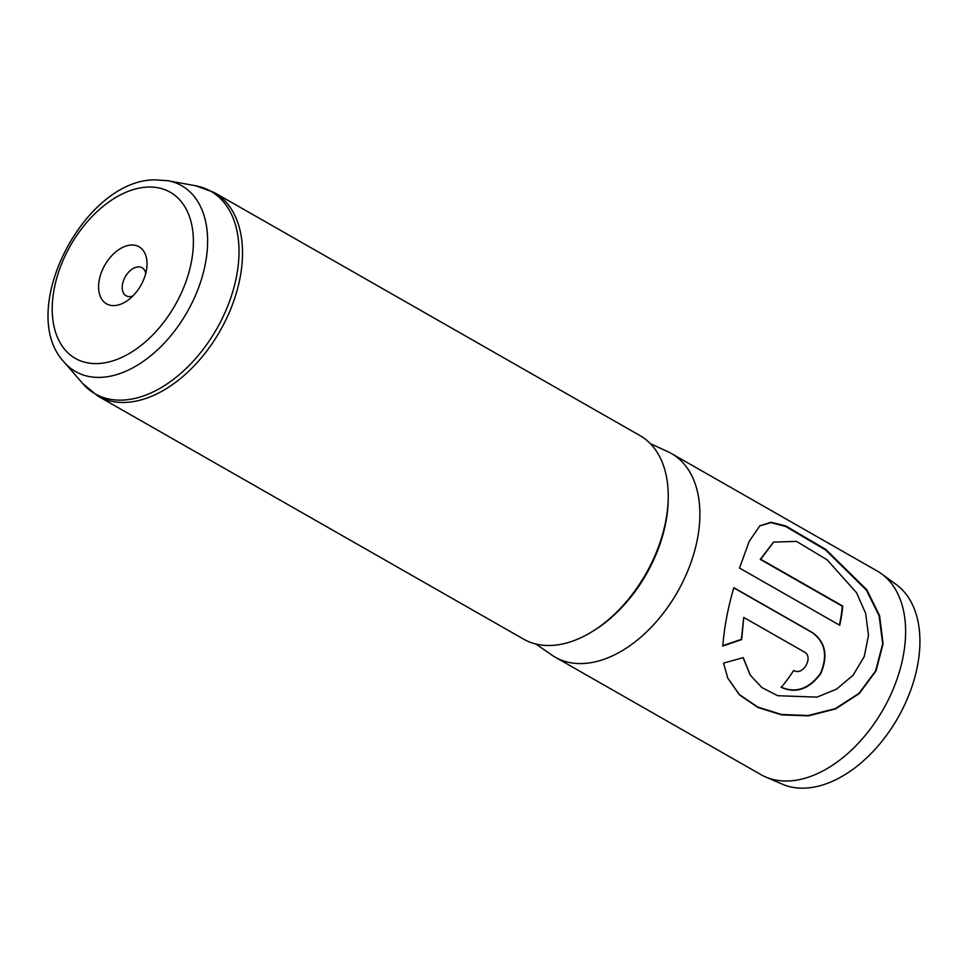 <?xml version="1.0" encoding="UTF-8"?>
<svg xmlns="http://www.w3.org/2000/svg" width="968" height="968" viewBox="0 0 968 968"><rect width="100%" height="100%" fill="white"/><g stroke="black" fill="none" stroke-linecap="round" stroke-linejoin="round"><path stroke-width="1.45" d="M114.236 305.598A32.827 20.655 -60.3 0 0 127.788 300.334A32.827 20.655 -60.3 0 0 146.882 266.89A32.827 20.655 -60.3 0 0 131.37 245.037A32.827 20.655 -60.3 0 0 100.152 276.231A32.827 20.655 -60.3 0 0 114.236 305.598M145.732 273.412A16.117 10.14 -60.3 0 0 142.078 267.749A16.117 10.14 -60.3 0 0 138.291 266.89A16.117 10.14 -60.3 0 0 123.94 279.425A16.117 10.14 -60.3 0 0 126.094 295.748A16.117 10.14 -60.3 0 0 129.881 296.619A16.117 10.14 -60.3 0 0 132.822 296.026M650.266 443.574L667.968 451.754A117.237 73.786 119.7 0 1 671.514 453.581L877.238 571.035A117.237 73.786 119.7 0 1 881.63 573.879L896.368 584.648A115.192 72.491 119.7 0 1 905.818 702.248A115.192 72.491 119.7 0 1 804.88 788.134A115.192 72.491 119.7 0 1 782.434 784.213L765.676 777.001A117.237 73.786 119.7 0 1 760.981 774.666L555.257 657.212A117.237 73.786 119.7 0 1 551.881 655.082L535.836 643.998M881.63 573.879A117.237 73.786 119.7 0 1 891.262 693.572A117.237 73.786 119.7 0 1 788.509 780.982A117.237 73.786 119.7 0 1 765.676 777.001M97.889 396.094A117.237 73.786 119.7 0 0 125.416 402.422A117.237 73.786 119.7 0 0 229.815 311.224A117.237 73.786 119.7 0 0 214.146 192.463L639.86 435.515A117.237 73.786 119.7 0 1 655.53 554.277A117.237 73.786 119.7 0 1 551.143 645.462A117.237 73.786 119.7 0 1 523.603 639.146L97.889 396.094L82.667 383.51A116.644 73.411 -60.3 0 0 122.5 400.111A116.644 73.411 -60.3 0 0 230.832 297.684A116.644 73.411 -60.3 0 0 195.572 185.747L167.767 180.713A107 67.337 119.7 0 1 200.122 283.394A107 67.337 119.7 0 1 100.745 377.363A107 67.337 119.7 0 1 64.191 362.129C16.045 311.611 83.853 179.262 155.219 179.867L167.767 180.713M671.514 453.581A117.237 73.786 119.7 0 1 687.183 572.342A117.237 73.786 119.7 0 1 582.784 663.54A117.237 73.786 119.7 0 1 555.257 657.212M804.226 651.948L743.763 617.427L741.67 639.558L722.818 646.043C724.161 627.748 727.827 608.291 733.817 587.673L812.479 632.588C825.522 641.99 828.293 655.675 820.779 673.643C809.139 689.252 795.962 693.838 781.249 687.389A117.237 73.786 119.7 0 0 793.7 670.425C802.992 676.426 814.076 656.8 804.226 651.948M723.568 663.14L743.255 657.599L750.381 675.337L761.901 687.558L777.715 695.714L817.028 697.117L836.63 689.095L853.086 675.24L864.206 656.679L868.502 635.31L865.646 613.361L856.547 592.731L827.168 559.843L796.482 541.402L773.65 542.092L760.703 559.226L842.717 606.053A117.237 73.786 119.7 0 1 839.74 625.28L739.528 568.059L749.22 541.33L759.868 525.793L771.097 522.224L785.859 525.987L825.777 549.413L866.844 589.827L879.597 615.757L883.094 643.756L876.076 670.812L859.366 693.487L835.711 708.866L808.582 715.848L781.696 714.904L757.968 707.499L739.552 695.012L727.755 678.12L723.568 663.14M743.085 657.659L750.248 675.132M773.396 542.261L760.279 559.383L842.293 606.21A116.656 73.411 119.7 0 1 839.389 625.074M759.614 525.987L770.879 522.623L785.641 526.471L825.45 549.872L866.348 590.02L879.138 615.878L882.671 643.853L875.616 670.921L858.87 693.463L835.166 708.709L808.183 715.509L781.454 714.481L757.847 707.076L739.479 694.649L727.646 677.878M743.763 617.427L741.367 639.328L722.564 645.753M733.78 587.842L812.091 632.552C825.135 641.941 827.918 655.578 820.465 673.462C808.873 688.986 795.72 693.536 781.019 687.086M668.198 499.657A114.321 71.947 119.7 0 1 593.251 630.93M147.777 187.066A95.675 60.21 -60.3 0 0 56.773 277.998A95.675 60.21 -60.3 0 0 97.841 363.569A95.675 60.21 -60.3 0 0 188.845 272.637A95.675 60.21 -60.3 0 0 147.777 187.066M64.191 362.129L82.667 383.51M214.146 192.463L195.572 185.747"/></g></svg>
